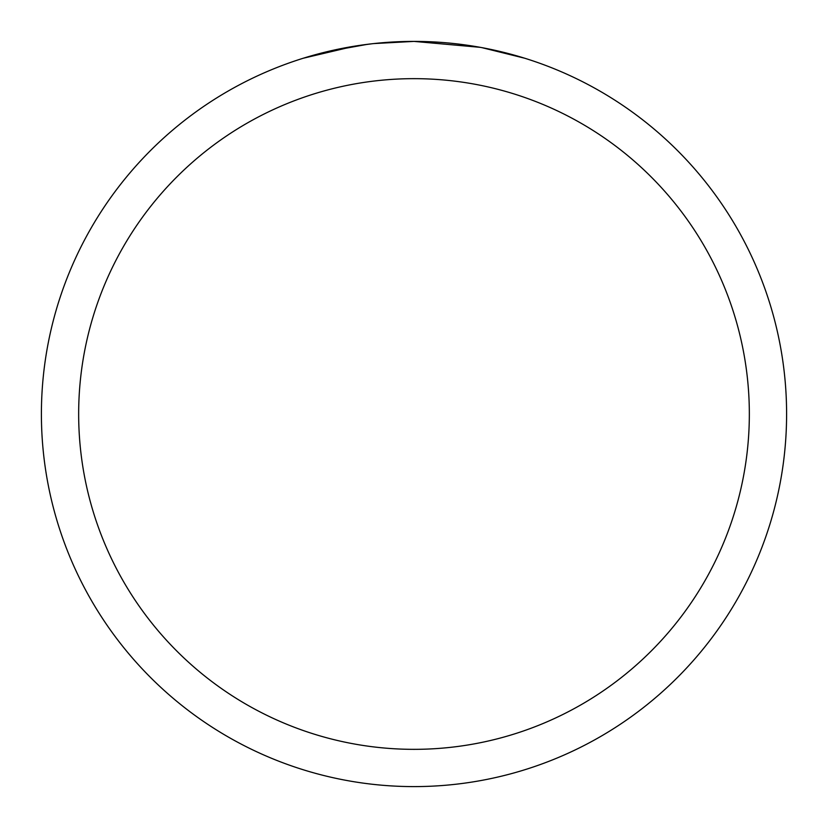 <?xml version="1.0" encoding="UTF-8"?>
<svg xmlns="http://www.w3.org/2000/svg" width="828" height="828" viewBox="0 0 828 828"><rect width="100%" height="100%" fill="white"/><g stroke="black" fill="none" stroke-linecap="round" stroke-linejoin="round"><path stroke-width="1.24" d="M480.188 47.331L414 41.4A372.6 372.6 0 0 1 786.6 414A372.6 372.6 0 0 1 414 786.6A372.6 372.6 0 0 1 41.4 414A372.6 372.6 0 0 1 414 41.4L373.728 43.584M481.948 47.651L524.724 58.229M414 78.66A335.34 335.34 0 0 1 749.34 414A335.34 335.34 0 0 1 414 749.34A335.34 335.34 0 0 1 78.66 414A335.34 335.34 0 0 1 414 78.66M371.979 43.78L357.913 45.643M303.296 58.229L354.539 46.171M377.558 43.191L383.726 42.632M385.113 42.518L387.432 42.352M390.992 42.114L397.254 41.783M406.455 41.472L414 41.4M328.292 51.388L367.435 44.329M386.686 42.404L388.746 42.259"/></g></svg>
